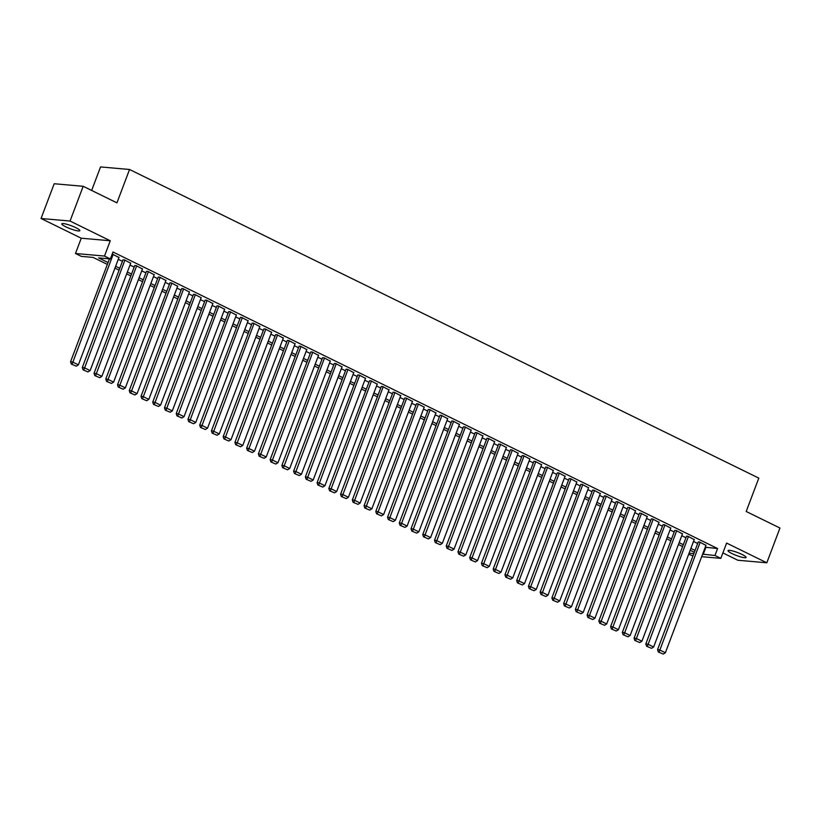 <?xml version="1.0" encoding="UTF-8"?>
<svg xmlns="http://www.w3.org/2000/svg" width="821" height="821" viewBox="0 0 821 821"><rect width="100%" height="100%" fill="white"/><g stroke="black" fill="none" stroke-linecap="round" stroke-linejoin="round"><path stroke-width="1.23" d="M65.793 226.812A9.636 1.57 -159.3 0 0 74.824 230.229A9.636 1.57 -159.3 0 0 79.832 230.66A9.636 1.57 -159.3 0 0 75.83 227.694A9.636 1.57 -159.3 0 0 66.799 224.277A9.636 1.57 -159.3 0 0 61.801 223.846A9.636 1.57 -159.3 0 0 65.793 226.812M732.034 553.59A9.636 1.57 -159.3 0 0 741.065 557.007A9.636 1.57 -159.3 0 0 746.073 557.438A9.636 1.57 -159.3 0 0 742.071 554.473A9.636 1.57 -159.3 0 0 733.04 551.055A9.636 1.57 -159.3 0 0 728.032 550.624A9.636 1.57 -159.3 0 0 732.034 553.59M107.356 264.403L93.112 257.414L81.351 256.378L75.481 253.504L104.493 256.06L110.353 258.943L98.602 257.907L108.054 262.546M81.258 238.213L110.271 240.769L70.052 221.044L83.188 186.295L54.186 183.74L41.05 218.489L81.258 238.213L75.481 253.504M91.654 190.451L100.542 166.93L129.544 169.485L758.809 478.12L746.197 511.483L779.95 528.036L766.814 562.796L726.606 543.071L720.828 558.362L701.678 556.679M722.891 552.913L737.812 560.24L766.814 562.796M692.986 555.909L688.675 554.257M70.052 221.044L41.05 218.489M118.953 257.476L112.21 254.048M130.693 263.233L124.32 259.836L122.955 259.949M142.433 268.99L136.06 265.594L134.685 265.706M154.174 274.748L147.801 271.351L146.425 271.464M165.914 280.505L159.541 277.108L158.166 277.231M177.654 286.262L171.281 282.865L169.906 282.988M189.394 292.019L183.021 288.623L181.646 288.746M201.135 297.777L194.762 294.39L193.387 294.503M212.875 303.544L206.502 300.147L205.127 300.26M224.615 309.301L218.242 305.905L216.867 306.017M236.356 315.059L229.983 311.662L228.607 311.775M248.096 320.816L241.723 317.419L240.348 317.532M259.836 326.573L253.463 323.176L252.088 323.289M271.577 332.331L265.204 328.934L263.828 329.047M283.317 338.088L276.944 334.691L275.569 334.804M295.047 343.845L288.684 340.448L287.309 340.561M306.787 349.602L300.424 346.205L299.049 346.329M318.527 355.36L312.165 351.963L310.79 352.086M330.268 361.117L323.905 357.73L322.53 357.843M342.008 366.874L335.645 363.487L334.27 363.6M353.748 372.642L347.386 369.245L346.01 369.358M365.489 378.399L359.116 375.002L357.751 375.115M377.229 384.156L370.856 380.759L369.491 380.872M388.969 389.913L382.596 386.517L381.231 386.629M400.71 395.671L394.337 392.274L392.972 392.387M412.45 401.428L406.077 398.031L404.712 398.144M424.19 407.185L417.817 403.788L416.442 403.901M435.93 412.942L429.557 409.546L428.182 409.669M447.671 418.7L441.298 415.303L439.923 415.426M459.411 424.457L453.038 421.06L451.663 421.183M471.151 430.214L464.778 426.828L463.403 426.941M482.892 435.982L476.519 432.585L475.143 432.698M494.632 441.739L488.259 438.342L486.884 438.455M506.372 447.496L499.999 444.099L498.624 444.212M518.113 453.254L511.74 449.857L510.364 449.97M529.853 459.011L523.48 455.614L522.105 455.727M541.593 464.768L535.22 461.371L533.845 461.484M553.333 470.525L546.96 467.128L545.585 467.241M565.074 476.283L558.701 472.886L557.326 472.999M576.804 482.04L570.441 478.643L569.066 478.766M588.544 487.797L582.181 484.4L580.806 484.523M600.284 493.554L593.922 490.168L592.546 490.281M612.025 499.312L605.662 495.925L604.287 496.038M623.765 505.079L617.402 501.682L616.027 501.795M635.505 510.836L629.143 507.44L627.767 507.552M647.246 516.594L640.873 513.197L639.508 513.31M658.986 522.351L652.613 518.954L651.248 519.067M670.726 528.108L664.353 524.711L662.988 524.824M682.467 533.866L676.094 530.469L674.729 530.582M694.207 539.623L687.834 536.226L686.469 536.339M705.26 547.217L717.585 548.531L112.98 251.985L110.353 258.943M118.265 259.303L122.421 261.345M130.005 265.07L134.162 267.102M141.746 270.827L145.902 272.87M153.476 276.585L157.642 278.627M165.216 282.342L169.383 284.384M176.956 288.099L181.123 290.141M188.697 293.856L192.863 295.899M200.437 299.614L204.603 301.656M212.177 305.371L216.344 307.413M223.917 311.128L228.084 313.17M235.658 316.885L239.824 318.928M247.398 322.643L251.565 324.685M259.138 328.41L263.305 330.442M270.879 334.168L275.045 336.21M282.619 339.925L286.786 341.967M294.359 345.682L298.516 347.724M306.1 351.439L310.256 353.482M317.84 357.197L321.996 359.239M329.58 362.954L333.737 364.996M341.32 368.711L345.477 370.753M353.061 374.468L357.217 376.511M364.801 380.226L368.957 382.268M376.541 385.983L380.698 388.025M388.282 391.74L392.438 393.782M400.022 397.508L404.178 399.54M411.762 403.265L415.919 405.307M423.503 409.022L427.659 411.064M435.233 414.779L439.399 416.822M446.973 420.537L451.14 422.579M458.713 426.294L462.88 428.336M470.454 432.051L474.62 434.093M482.194 437.809L486.36 439.851M493.934 443.566L498.101 445.608M505.674 449.323L509.841 451.365M517.415 455.08L521.581 457.123M529.155 460.848L533.322 462.88M540.895 466.605L545.062 468.647M552.636 472.362L556.802 474.405M564.376 478.12L568.532 480.162M576.116 483.877L580.273 485.919M587.857 489.634L592.013 491.676M599.597 495.391L603.753 497.434M611.337 501.149L615.493 503.191M623.077 506.906L627.234 508.948M634.818 512.663L638.974 514.705M646.558 518.42L650.714 520.463M658.298 524.178L662.455 526.22M670.039 529.945L674.195 531.977M681.779 535.703L685.935 537.745M693.519 541.46L697.676 543.502M705.947 545.38L699.574 541.983L698.199 542.106M110.271 240.769L104.493 256.06M717.585 548.531L714.958 555.489L720.828 558.362M83.188 186.295L116.941 202.849L129.544 169.485M694.35 552.307L690.184 550.275M682.61 546.55L678.444 544.508M670.87 540.793L666.703 538.75M659.13 535.035L654.963 532.993M647.389 529.278L643.223 527.236M635.649 523.521L631.482 521.479M623.909 517.764L619.742 515.721M612.168 512.006L608.002 509.964M600.428 506.249L596.262 504.207M588.688 500.492L584.521 498.45M576.947 494.735L572.781 492.692M565.207 488.967L561.051 486.935M553.467 483.21L549.311 481.168M541.727 477.453L537.57 475.41M529.986 471.695L525.83 469.653M518.246 465.938L514.09 463.896M506.506 460.181L502.349 458.139M494.765 454.424L490.609 452.381M483.025 448.666L478.869 446.624M471.285 442.909L467.128 440.867M459.544 437.152L455.388 435.109M447.804 431.394L443.648 429.352M436.064 425.627L431.908 423.595M424.334 419.87L420.167 417.838M412.594 414.112L408.427 412.07M400.853 408.355L396.687 406.313M389.113 402.598L384.946 400.556M377.373 396.841L373.206 394.798M365.632 391.083L361.466 389.041M353.892 385.326L349.725 383.284M342.152 379.569L337.985 377.527M330.411 373.812L326.245 371.769M318.671 368.054L314.505 366.012M306.931 362.297L302.764 360.255M295.191 356.53L291.024 354.498M283.45 350.772L279.294 348.73M271.71 345.015L267.554 342.973M259.97 339.258L255.813 337.215M248.229 333.5L244.073 331.458M236.489 327.743L232.333 325.701M224.749 321.986L220.592 319.944M213.008 316.229L208.852 314.186M201.268 310.471L197.112 308.429M189.528 304.714L185.372 302.672M177.788 298.957L173.631 296.915M166.047 293.189L161.891 291.157M154.307 287.432L150.151 285.4M142.577 281.675L138.41 279.633M130.837 275.918L126.67 273.875M119.096 270.16L114.93 268.118M689.076 553.2L693.848 553.621M702.632 554.165L714.958 555.489M115.638 266.261L119.794 268.303M127.378 272.018L131.534 274.06M139.118 277.775L143.275 279.817M150.859 283.532L155.015 285.575M162.599 289.29L166.755 291.332M174.329 295.047L178.496 297.089M186.069 300.804L190.236 302.846M197.81 306.561L201.976 308.604M209.55 312.319L213.717 314.361M221.29 318.086L225.457 320.118M233.031 323.843L237.197 325.886M244.771 329.601L248.937 331.643M256.511 335.358L260.678 337.4M268.251 341.115L272.418 343.157M279.992 346.873L284.158 348.915M291.732 352.63L295.899 354.672M303.472 358.387L307.639 360.429M315.213 364.144L319.369 366.187M326.953 369.902L331.109 371.944M338.693 375.659L342.85 377.701M350.434 381.426L354.59 383.458M362.174 387.184L366.33 389.216M373.914 392.941L378.071 394.983M385.654 398.698L389.811 400.74M397.395 404.455L401.551 406.498M409.135 410.213L413.291 412.255M420.875 415.97L425.032 418.012M432.616 421.727L436.772 423.769M444.356 427.484L448.512 429.527M456.086 433.242L460.253 435.284M467.826 438.999L471.993 441.041M479.567 444.756L483.733 446.798M491.307 450.524L495.474 452.556M503.047 456.281L507.214 458.323M514.788 462.038L518.954 464.081M526.528 467.796L530.694 469.838M538.268 473.553L542.435 475.595M550.008 479.31L554.175 481.352M561.749 485.067L565.915 487.11M573.489 490.825L577.656 492.867M585.229 496.582L589.386 498.624M596.97 502.339L601.126 504.381M608.71 508.096L612.866 510.139M620.45 513.864L624.607 515.896M632.191 519.621L636.347 521.653M643.931 525.378L648.087 527.421M655.671 531.136L659.827 533.178M667.411 536.893L671.568 538.935M679.152 542.65L683.308 544.692M690.892 548.407L695.048 550.45M705.824 547.494L703.197 554.452M706.029 545.154L665.379 652.746L659.509 649.873L657.549 649.698L658.329 651.987L663.224 654.07L658.329 651.987M698.291 541.87L657.549 649.698M700.159 542.271L659.119 652.059M663.224 654.07L665.379 652.746M694.289 539.397L653.639 646.989L647.769 644.116L645.809 643.941L646.589 646.23L651.484 648.313L646.589 646.23M686.551 536.113L645.809 643.941M688.419 536.513L647.379 646.301M651.484 648.313L653.639 646.989M682.559 533.64L641.899 641.232L636.029 638.348L634.069 638.184L634.849 640.472L639.744 642.556L634.849 640.472M674.811 530.356L634.069 638.184M676.689 530.756L635.639 640.544M639.744 642.556L641.899 641.232M670.819 527.882L630.159 635.475L624.288 632.591L622.328 632.427L623.108 634.715L628.003 636.798L623.108 634.715M663.07 524.598L622.328 632.427M664.948 524.999L623.898 634.787M628.003 636.798L630.159 635.475M659.078 522.125L618.418 629.717L612.548 626.834L610.588 626.659L611.378 628.958L616.263 631.041L611.378 628.958M651.33 518.841L610.588 626.659M653.208 519.241L612.158 629.019M616.263 631.041L618.418 629.717M647.338 516.358L606.678 623.96L600.808 621.076L598.848 620.902L599.638 623.201L604.523 625.284L599.638 623.201M639.59 513.084L598.848 620.902M641.468 513.484L600.418 623.262M604.523 625.284L606.678 623.96M635.598 510.6L594.938 618.203L589.068 615.319L587.107 615.145L587.898 617.443L592.783 619.527L587.898 617.443M627.849 507.327L587.107 615.145M629.728 507.727L588.678 617.505M592.783 619.527L594.938 618.203M623.857 504.843L583.197 612.445L577.327 609.562L575.367 609.387L576.157 611.676L581.042 613.769L576.157 611.676M616.109 501.569L575.367 609.387M617.987 501.97L576.937 611.748M581.042 613.769L583.197 612.445M612.117 499.086L571.457 606.688L565.587 603.804L563.627 603.63L564.417 605.919L569.302 608.002L564.417 605.919M604.369 495.812L563.627 603.63M606.247 496.212L565.197 605.99M569.302 608.002L571.457 606.688M600.377 493.329L559.717 600.921L553.847 598.047L551.886 597.873L552.677 600.161L557.562 602.245L552.677 600.161M592.629 490.045L551.886 597.873M594.507 490.455L553.457 600.233M557.562 602.245L559.717 600.921M588.636 487.571L547.976 595.163L542.106 592.29L540.146 592.115L540.936 594.404L545.832 596.487L540.936 594.404M580.888 484.287L540.146 592.115M582.766 484.698L541.716 594.476M545.832 596.487L547.976 595.163M576.896 481.814L536.236 589.406L530.366 586.533L528.406 586.358L529.196 588.647L534.091 590.73L529.196 588.647M569.148 478.53L528.406 586.358M571.026 478.93L529.976 588.719M534.091 590.73L536.236 589.406M565.156 476.057L524.496 583.649L518.626 580.775L516.666 580.601L517.456 582.889L522.351 584.973L517.456 582.889M557.408 472.773L516.666 580.601M559.286 473.173L518.236 582.961M522.351 584.973L524.496 583.649M553.416 470.3L512.756 577.892L506.885 575.018L504.925 574.844L505.715 577.132L510.611 579.216L505.715 577.132M545.667 467.016L504.925 574.844M547.545 467.416L506.495 577.204M510.611 579.216L512.756 577.892M541.675 464.542L501.015 572.134L495.145 569.251L493.185 569.086L493.975 571.375L498.87 573.458L493.975 571.375M533.927 461.258L493.185 569.086M535.805 461.659L494.755 571.447M498.87 573.458L501.015 572.134M529.935 458.785L489.275 566.377L483.405 563.493L481.445 563.329L482.235 565.618L487.13 567.701L482.235 565.618M522.197 455.501L481.445 563.329M524.065 455.901L483.015 565.679M487.13 567.701L489.275 566.377M518.195 453.028L477.535 560.62L471.665 557.736L469.704 557.562L470.495 559.86L475.39 561.944L470.495 559.86M510.457 449.744L469.704 557.562M512.325 450.144L471.275 559.922M475.39 561.944L477.535 560.62M506.454 447.26L465.794 554.863L459.924 551.979L457.964 551.804L458.754 554.103L463.649 556.186L458.754 554.103M498.716 443.987L457.964 551.804M500.584 444.387L459.534 554.165M463.649 556.186L465.794 554.863M494.714 441.503L454.054 549.105L448.194 546.222L446.234 546.047L447.014 548.336L451.909 550.429L447.014 548.336M486.976 438.229L446.234 546.047M488.844 438.63L447.794 548.407M451.909 550.429L454.054 549.105M482.974 435.746L442.324 543.348L436.454 540.464L434.494 540.29L435.274 542.578L440.169 544.672L435.274 542.578M475.236 432.472L434.494 540.29M477.104 432.872L436.064 542.65M440.169 544.672L442.324 543.348M471.233 429.988L430.584 537.581L424.714 534.707L422.753 534.533L423.533 536.821L428.429 538.904L423.533 536.821M463.496 426.715L422.753 534.533M465.363 427.115L424.324 536.893M428.429 538.904L430.584 537.581M459.493 424.231L418.843 531.823L412.973 528.95L411.013 528.775L411.793 531.064L416.688 533.147L411.793 531.064M451.755 420.947L411.013 528.775M453.623 421.358L412.583 531.136M416.688 533.147L418.843 531.823M447.753 418.474L407.103 526.066L401.233 523.193L399.273 523.018L400.053 525.307L404.948 527.39L400.053 525.307M440.015 415.19L399.273 523.018M441.883 415.59L400.843 525.378M404.948 527.39L407.103 526.066M436.013 412.717L395.363 520.309L389.493 517.435L387.533 517.261L388.312 519.549L393.208 521.633L388.312 519.549M428.275 409.433L387.533 517.261M430.142 409.833L389.103 519.621M393.208 521.633L395.363 520.309M424.272 406.959L383.623 514.551L377.752 511.678L375.792 511.504L376.572 513.792L381.467 515.875L376.572 513.792M416.534 403.675L375.792 511.504M418.402 404.076L377.362 513.864M381.467 515.875L383.623 514.551M412.532 401.202L371.882 508.794L366.012 505.91L364.052 505.746L364.832 508.035L369.727 510.118L364.832 508.035M404.794 397.918L364.052 505.746M406.662 398.318L365.622 508.107M369.727 510.118L371.882 508.794M400.802 395.445L360.142 503.037L354.272 500.153L352.312 499.989L353.092 502.278L357.987 504.361L353.092 502.278M393.054 392.161L352.312 499.989M394.932 392.561L353.882 502.349M357.987 504.361L360.142 503.037M389.062 389.688L348.402 497.28L342.531 494.396L340.571 494.221L341.351 496.52L346.246 498.604L341.351 496.52M381.313 386.404L340.571 494.221M383.191 386.804L342.141 496.582M346.246 498.604L348.402 497.28M377.321 383.92L336.661 491.522L330.791 488.639L328.831 488.464L329.621 490.763L334.506 492.846L329.621 490.763M369.573 380.646L328.831 488.464M371.451 381.047L330.401 490.825M334.506 492.846L336.661 491.522M365.581 378.163L324.921 485.765L319.051 482.881L317.091 482.707L317.881 485.006L322.766 487.089L317.881 485.006M357.833 374.889L317.091 482.707M359.711 375.289L318.661 485.067M322.766 487.089L324.921 485.765M353.841 372.406L313.181 480.008L307.311 477.124L305.35 476.95L306.141 479.238L311.026 481.332L306.141 479.238M346.093 369.132L305.35 476.95M347.971 369.532L306.921 479.31M311.026 481.332L313.181 480.008M342.1 366.648L301.44 474.251L295.57 471.367L293.61 471.192L294.4 473.481L299.285 475.564L294.4 473.481M334.352 363.375L293.61 471.192M336.23 363.775L295.18 473.553M299.285 475.564L301.44 474.251M330.36 360.891L289.7 468.483L283.83 465.61L281.87 465.435L282.66 467.724L287.545 469.807L282.66 467.724M322.612 357.607L281.87 465.435M324.49 358.018L283.44 467.796M287.545 469.807L289.7 468.483M318.62 355.134L277.96 462.726L272.09 459.852L270.13 459.678L270.92 461.966L275.805 464.05L270.92 461.966M310.872 351.85L270.13 459.678M312.75 352.26L271.7 462.038M275.805 464.05L277.96 462.726M306.88 349.377L266.22 456.969L260.349 454.095L258.389 453.921L259.179 456.209L264.075 458.292L259.179 456.209M299.131 346.093L258.389 453.921M301.009 346.493L259.959 456.281M264.075 458.292L266.22 456.969M295.139 343.619L254.479 451.211L248.609 448.338L246.649 448.163L247.439 450.452L252.334 452.535L247.439 450.452M287.391 340.335L246.649 448.163M289.269 340.736L248.219 450.524M252.334 452.535L254.479 451.211M283.399 337.862L242.739 445.454L236.869 442.581L234.909 442.406L235.699 444.695L240.594 446.778L235.699 444.695M275.651 334.578L234.909 442.406M277.529 334.978L236.479 444.766M240.594 446.778L242.739 445.454M271.659 332.105L230.999 439.697L225.128 436.813L223.168 436.649L223.959 438.937L228.854 441.021L223.959 438.937M263.91 328.821L223.168 436.649M265.788 329.221L224.738 439.009M228.854 441.021L230.999 439.697M259.918 326.348L219.258 433.94L213.388 431.056L211.428 430.892L212.218 433.18L217.113 435.263L212.218 433.18M252.17 323.064L211.428 430.892M254.048 323.464L212.998 433.242M217.113 435.263L219.258 433.94M248.178 320.59L207.518 428.182L201.648 425.299L199.688 425.124L200.478 427.423L205.373 429.506L200.478 427.423M240.44 317.306L199.688 425.124M242.308 317.706L201.258 427.484M205.373 429.506L207.518 428.182M236.438 314.823L195.778 422.425L189.908 419.541L187.947 419.367L188.738 421.666L193.633 423.749L188.738 421.666M228.7 311.549L187.947 419.367M230.568 311.949L189.518 421.727M193.633 423.749L195.778 422.425M224.697 309.065L184.037 416.668L178.167 413.784L176.217 413.61L176.997 415.898L181.893 417.992L176.997 415.898M216.96 305.792L176.217 413.61M218.827 306.192L177.777 415.97M181.893 417.992L184.037 416.668M212.957 303.308L172.307 410.911L166.437 408.027L164.477 407.852L165.257 410.141L170.152 412.234L165.257 410.141M205.219 300.034L164.477 407.852M207.087 300.435L166.037 410.213M170.152 412.234L172.307 410.911M201.217 297.551L160.567 405.143L154.697 402.269L152.737 402.095L153.517 404.384L158.412 406.467L153.517 404.384M193.479 294.277L152.737 402.095M195.347 294.677L154.307 404.455M158.412 406.467L160.567 405.143M189.477 291.794L148.827 399.386L142.957 396.512L140.996 396.338L141.776 398.626L146.672 400.71L141.776 398.626M181.739 288.51L140.996 396.338M183.606 288.92L142.567 398.698M146.672 400.71L148.827 399.386M177.736 286.036L137.086 393.628L131.216 390.755L129.256 390.58L130.036 392.869L134.931 394.952L130.036 392.869M169.998 282.752L129.256 390.58M171.866 283.153L130.826 392.941M134.931 394.952L137.086 393.628M165.996 280.279L125.346 387.871L119.476 384.998L117.516 384.823L118.296 387.112L123.191 389.195L118.296 387.112M158.258 276.995L117.516 384.823M160.126 277.395L119.086 387.184M123.191 389.195L125.346 387.871M154.256 274.522L113.606 382.114L107.736 379.24L105.776 379.066L106.556 381.355L111.451 383.438L106.556 381.355M146.518 271.238L105.776 379.066M148.385 271.638L107.346 381.426M111.451 383.438L113.606 382.114M142.515 268.765L101.866 376.357L95.995 373.473L94.035 373.309L94.815 375.597L99.71 377.681L94.815 375.597M134.777 265.481L94.035 373.309M136.645 265.881L95.605 375.669M99.71 377.681L101.866 376.357M130.775 263.007L90.125 370.599L84.255 367.716L82.295 367.551L83.075 369.84L87.97 371.923L83.075 369.84M123.037 259.723L82.295 367.551M124.915 260.124L83.865 369.912M87.97 371.923L90.125 370.599M119.045 257.25L78.385 364.842L72.515 361.958L70.555 361.784L71.335 364.083L76.23 366.166L71.335 364.083M109.45 258.861L70.555 361.784M113.175 254.366L72.125 364.144M76.23 366.166L78.385 364.842"/></g></svg>

